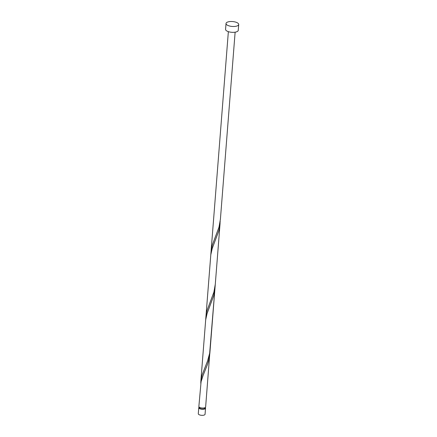 <?xml version="1.0" encoding="UTF-8"?>
<svg xmlns="http://www.w3.org/2000/svg" width="437" height="437" viewBox="0 0 437 437"><rect width="100%" height="100%" fill="white"/><g stroke="black" fill="none" stroke-linecap="round" stroke-linejoin="round"><path stroke-width="0.66" d="M205.532 408.224L205.057 414.271A3.392 1.311 -175.5 0 1 204.259 415.024A3.392 1.311 -175.5 0 1 200.463 415.15A3.392 1.311 -175.5 0 1 198.289 413.741L198.769 407.694A3.392 1.311 4.5 0 0 200.938 409.103A3.392 1.311 4.5 0 0 204.734 408.977A3.392 1.311 4.5 0 0 205.532 408.224A3.392 1.311 4.5 0 0 205.166 407.568M199.48 407.279L199.441 407.748A2.715 1.049 4.5 0 0 201.184 408.874A2.715 1.049 4.5 0 0 204.221 408.775A2.715 1.049 4.5 0 0 204.855 408.174L204.893 407.705M238.711 24.494L238.247 30.344A6.358 2.453 -175.5 0 1 236.756 31.759A6.358 2.453 -175.5 0 1 229.638 31.994A6.358 2.453 -175.5 0 1 225.568 29.35L226.027 23.5A6.358 2.453 -175.5 0 1 227.519 22.085A6.358 2.453 -175.5 0 1 234.636 21.85A6.358 2.453 -175.5 0 1 238.711 24.494A6.358 2.453 -175.5 0 1 237.22 25.909A6.358 2.453 -175.5 0 1 230.102 26.144A6.358 2.453 -175.5 0 1 226.027 23.5M205.893 318.267L206.428 313.018L207.269 309.844L213.873 292.195L215.288 284.219L209.656 353.238L207.548 361.028L202.151 374.848L200.851 381.19L205.685 319.846L207.094 313.515L213.698 295.762L214.966 288.36L209.847 353.364L208.586 360.76L207.417 364.616L203.183 375.252L201.086 381.698L198.868 406.443A3.392 1.311 4.5 0 0 201.036 407.858A3.392 1.311 4.5 0 0 204.833 407.732A3.392 1.311 4.5 0 0 205.63 406.978L209.957 351.288M200.851 381.19L200.78 383.271M205.641 320.332L210.803 254.847L212.213 248.516L218.74 231.047L219.664 226.787L220.188 221.286M235.128 32.185L220.406 219.216L218.986 227.191L212.382 244.846L211.082 251.188L228.36 31.65M199.228 407.098A3.392 1.311 4.5 0 0 198.769 407.694M215.288 284.219L220.079 223.362M205.969 316.186L211.082 251.188"/></g></svg>
